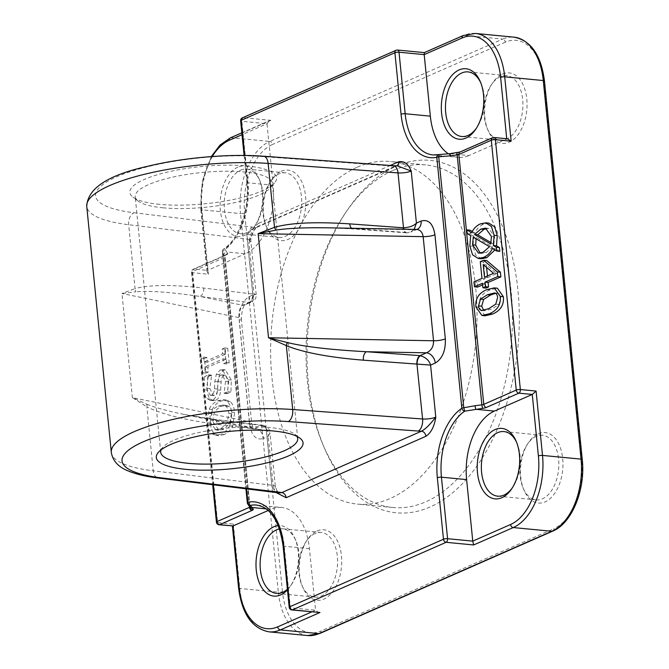 <?xml version="1.0" encoding="UTF-8"?>
<svg xmlns="http://www.w3.org/2000/svg" width="669" height="669" viewBox="0 0 669 669"><rect width="100%" height="100%" fill="white"/><g stroke="black" fill="none" stroke-linecap="round" stroke-linejoin="round"><path stroke-width="0.5" stroke-dasharray="3.35 2.51" d="M396.842 165.803A4.917 3.746 -113.7 0 1 396.575 165.945A4.917 3.746 -113.7 0 1 396.466 165.987A4.917 3.746 -113.7 0 1 395.07 166.171L396.441 165.962M390.236 165.469L258.761 223.245A4.917 3.746 -113.7 0 1 256.804 227.368A4.917 3.746 -113.7 0 1 256.729 227.401A4.917 3.746 -113.7 0 1 255.299 227.602L395.07 166.171A19.669 4.992 -5.7 0 1 391.75 166.037A9.834 5.377 94.2 0 1 393.414 165.695M258.761 223.245C253.576 226.749 250.29 233.13 248.901 242.395L255.299 227.602A19.669 4.992 -5.7 0 0 252.673 227.159A9.834 6.297 -83.1 0 0 247.329 239.134L128.674 224.717A118.003 29.938 -5.7 0 1 86.744 206.345M279.282 492.911L273.462 488.479L275.636 492.309M329.85 227.853L354.144 228.681A6.882 3.763 94.2 0 1 352.981 228.923A6.882 3.763 94.2 0 1 351.526 228.246M408.232 232.62L407.237 232.854A6.882 3.863 90.2 0 0 408.232 232.62L414.17 229.776L354.144 228.681L407.747 232.595A6.882 3.763 94.2 0 1 406.585 232.837A6.882 3.763 94.2 0 1 403.591 229.191M406.585 232.829L407.22 232.854A6.882 3.863 90.2 0 1 403.817 229.199M410.917 232.068L414.17 229.383M417.197 229.3L414.17 229.776A9.834 7.501 66.3 0 0 417.18 229.308L410.9 232.068M391.75 166.037L261.863 156.563A108.169 27.446 174.3 0 0 116.665 176.833A108.169 27.446 174.3 0 0 134.026 212.742A9.834 6.297 -83.1 0 0 128.674 224.717L135.054 288.623C149.455 284.701 172.334 284.517 203.694 288.063L252.807 294.026C256.896 294.46 257.331 294.611 254.095 294.452L249.428 296.509C242.295 300.833 238.942 308.894 239.368 320.685L249.754 424.798A9.834 2.492 174.3 0 0 251.678 423.067L241.283 318.954A9.834 2.492 -5.7 0 0 238.933 317.608L121.975 293.49L135.054 288.623A6.882 4.733 72.5 0 1 135.623 291.835L121.975 293.49L132.37 397.603L146.846 404.268A6.882 3.621 117.6 0 1 146.862 406.886L132.37 397.603L249.328 421.721L238.933 317.608C238.641 311.695 239.828 307.564 242.504 305.215L248.927 302.388L199.956 296.442C170.687 292.127 149.246 290.589 135.623 291.835M203.694 288.063A6.882 4.407 96.9 0 1 199.956 296.442L242.504 305.215A9.834 7.501 -113.7 0 0 245.515 304.755L251.795 301.995L248.927 302.388A6.882 4.407 96.9 0 0 252.665 294.009M254.095 294.452L251.812 301.987C257.097 298.14 255.675 297.839 256.194 294.469L254.095 294.452L248.901 242.395A9.834 2.492 174.3 0 0 250.816 240.664A9.834 2.492 174.3 0 0 247.329 239.134L252.807 294.026A6.882 4.507 92.6 0 1 249.395 302.421M146.846 404.268C155.208 407.63 167.735 411.042 184.418 414.512L212.232 419.48A6.882 4.407 96.9 0 1 213.729 419.279A6.882 4.407 96.9 0 1 217.3 424.355C185.882 420.266 162.4 414.446 146.862 406.886L153.243 470.8L271.89 485.217A9.834 2.492 -5.7 0 1 275.385 486.748A9.834 2.492 -5.7 0 1 273.462 488.479L268.269 436.422L270.017 432.943L266.27 430.301L217.3 424.355M276.991 492.468A9.834 6.297 96.9 0 1 271.89 485.217L266.413 430.326A6.882 4.29 101.1 0 0 263.343 425.325A6.882 4.29 101.1 0 0 263.31 425.325A6.882 4.29 101.1 0 0 261.679 425.501L254.78 428.26L212.232 419.48L261.203 425.434A6.882 4.407 96.9 0 1 262.7 425.225A6.882 4.407 96.9 0 1 266.27 430.301M261.679 425.501C266.613 427.6 268.813 431.237 268.269 436.422L263.594 438.479A9.834 7.501 -113.7 0 0 254.78 428.26L252.982 428.653C251.042 428.043 249.83 425.735 249.328 421.721A9.834 2.492 174.3 0 1 251.669 423.059C252.715 427.541 253.4 429.515 253.718 428.971L184.418 414.512M159.557 204.346A73.749 18.715 -5.7 0 1 132.888 197.112A73.749 18.715 -5.7 0 1 201.361 166.539A73.749 18.715 -5.7 0 1 274.524 182.972A73.749 18.715 -5.7 0 1 159.557 204.346M249.428 296.509A9.834 7.501 -113.7 0 1 245.523 304.746L245.556 304.729C243.349 305.256 241.919 309.99 241.283 318.946A9.834 2.492 -5.7 0 1 239.368 320.685M317.098 530.952A35.398 21.057 95.5 0 1 340.78 551.181A35.398 21.057 95.5 0 1 329.516 595.268A35.398 21.057 95.5 0 1 302.706 587.231A35.398 21.057 95.5 0 1 307.263 539.824A35.398 21.057 95.5 0 1 317.098 530.952M502.427 74.067A35.398 21.057 95.5 0 1 526.11 94.304A35.398 21.057 95.5 0 1 514.846 138.383A35.398 21.057 95.5 0 1 488.036 130.355A35.398 21.057 95.5 0 1 492.593 82.948A35.398 21.057 95.5 0 1 502.427 74.067M396.157 166.213A177.009 105.284 95.5 0 1 514.595 267.391A177.009 105.284 95.5 0 1 458.248 487.793A177.009 105.284 95.5 0 1 324.214 447.636A177.009 105.284 95.5 0 1 347.01 210.61A177.009 105.284 95.5 0 1 396.157 166.213M538.328 433.729A35.398 21.057 95.5 0 1 562.01 453.958A35.398 21.057 95.5 0 1 550.746 498.045A35.398 21.057 95.5 0 1 523.936 490.009A35.398 21.057 95.5 0 1 528.493 442.602A35.398 21.057 95.5 0 1 538.328 433.729M281.197 171.289A35.398 21.057 95.5 0 1 304.88 191.518A35.398 21.057 95.5 0 1 293.616 235.605A35.398 21.057 95.5 0 1 266.806 227.569A35.398 21.057 95.5 0 1 271.363 180.17A35.398 21.057 95.5 0 1 281.197 171.289M216.422 522.113A2.952 0.753 174.3 0 0 217.609 522.589A2.952 1.756 -84.5 0 0 219.022 524.755M213.319 484.732L192.053 271.723L224.516 257.456A2.952 0.753 174.3 0 0 225.093 256.938A2.952 0.753 174.3 0 0 225.06 256.846L224.04 255.19A2.952 2.835 148.3 0 1 226.657 251.97L227.677 253.626A5.904 1.497 -5.7 0 1 226.59 254.847L194.135 269.114L207.507 270.401L206.997 271.514L208.41 274.231L192.672 272.718A2.952 0.753 -5.7 0 1 191.485 272.241A2.952 0.753 -5.7 0 1 191.526 272.091A2.952 0.753 -5.7 0 1 192.053 271.723A2.952 2.25 -113.7 0 1 193.232 269.247A2.952 2.25 -113.7 0 1 194.135 269.114A2.952 1.756 -84.5 0 0 192.672 272.718L217.609 522.589L233.347 524.103L232.569 526.051M289.2 607.31A2.952 0.753 174.3 0 0 290.388 607.787A2.952 1.756 -84.5 0 0 291.801 609.944M311.779 611.867L315.567 610.203L309.429 548.68A56.054 33.341 -84.5 0 0 281.607 507.47L256.428 505.053A56.054 33.341 95.5 0 1 284.25 546.264L290.388 607.787L315.567 610.203L318.645 612.528M246.543 488.771L222.844 251.31A2.952 2.124 -124.2 0 1 223.538 249.102L223.538 249.102A2.952 2.124 -124.2 0 1 224.684 248.835A2.952 2.743 -25.2 0 0 222.3 251.92A2.952 0.753 -5.7 0 1 222.267 251.828A2.952 0.753 -5.7 0 1 222.844 251.31A59.006 35.097 -84.5 0 0 247.354 181.817L244.729 155.459M242.395 117.828A2.952 2.25 -113.7 0 1 243.299 117.685A2.952 1.756 -84.5 0 0 241.835 121.29L247.973 182.813A56.054 33.341 95.5 0 1 224.684 248.835L226.657 251.97L245.356 253.768A56.054 33.341 -84.5 0 0 273.153 185.238L267.015 123.715L241.835 121.29A2.952 0.753 -5.7 0 1 240.639 120.821M397.562 50.041A2.952 1.756 -84.5 0 0 396.993 50.142L243.299 117.685L270.836 120.336L269.247 120.771L267.015 123.715L242.027 134.695M424.33 52.617L396.993 50.142M450.12 153.636L439.123 154.589A2.952 2.333 78.2 0 0 439.006 154.589M493.939 137.505A2.952 1.756 -84.5 0 0 493.379 137.605L460.916 151.871A5.904 1.497 -5.7 0 1 457.061 152.825L450.22 153.728L468.91 155.526L506.751 138.893L493.379 137.605M507.436 138.809L506.734 138.742M224.04 255.19L222.3 251.92L247.346 502.871L248.977 505.062A2.952 2.835 -31.7 0 0 249.311 506.124M448.464 153.845A56.054 33.341 -84.5 0 0 458.165 157.366A56.054 33.341 -84.5 0 0 468.91 155.526M281.607 507.47A56.054 33.341 -84.5 0 0 270.861 509.318L268.177 510.497M287.461 589.866A35.398 21.057 -84.5 0 0 290.446 586.052A35.398 21.057 -84.5 0 0 295.012 538.645A35.398 21.057 -84.5 0 0 278.262 525.617M485.067 315.776L479.104 307.347C478.235 299.152 481.864 293.34 490.009 289.903L497.41 288.214M481.362 258.769L475.701 255.081L473.008 246.259L473.786 235.956L470.399 233.924L470.023 230.178M472.289 231.533L474.839 233.063C476.596 229.024 479.472 226.072 483.47 224.207L488.897 223.12M499.835 251.352L495.47 248.717L494.884 249.955M486.045 288.088L485.594 283.581L482.608 284.894M477.591 287.093L477.106 282.218L485.109 278.697L483.436 261.98L486.723 260.534M204.438 358.459L206.813 357.413L207.298 362.23L225.829 354.085L225.344 349.268L227.728 348.223L229.191 362.882L226.808 363.928L226.331 359.111L207.8 367.256L208.276 372.073L205.901 373.118L204.438 358.459L201.285 358.149L203.669 357.104L204.145 361.921L222.677 353.776L222.2 348.959L224.575 347.922L226.038 362.581L223.663 363.627L223.178 358.81L204.647 366.955L205.132 371.772L202.749 372.817L201.285 358.149M207.733 376.864L211.621 375.15L209.807 388.538L213.269 395.504L214.532 395.27C216.371 394.526 217.4 392.444 217.634 389.032L218.01 381.731L219.44 374.565L223.404 370.266L225.445 369.89L231.34 380.067L230.947 391.992L227.251 393.615L228.689 381.581L225.361 375.167L224.249 375.368C222.325 376.262 221.288 378.445 221.121 381.899L220.67 390.203C220.176 395.747 218.47 399.109 215.543 400.296L213.336 400.672L210.258 399.033C208.661 397.453 207.624 394.467 207.164 390.086L207.733 376.864L204.58 376.563L208.469 374.849L206.654 388.237L210.125 395.195L211.387 394.961C213.219 394.225 214.256 392.143 214.49 388.731L214.858 381.43L216.296 374.264L220.26 369.957L222.3 369.589L228.188 379.766L227.803 391.691L224.107 393.313L225.545 381.28L222.208 374.857L221.105 375.066C219.181 375.961 218.136 378.144 217.969 381.598L217.517 389.902C217.024 395.438 215.318 398.808 212.399 399.995L210.183 400.371L207.114 398.732C205.508 397.152 204.48 394.166 204.012 389.784L204.58 376.563M224.182 434.549L218.704 435.611L214.766 433.947C212.316 431.739 210.852 428.127 210.384 423.126L212.332 409.528C214.147 405.64 216.982 402.83 220.845 401.074L226.197 400.003L230.278 401.668C232.661 403.75 234.117 407.346 234.652 412.464L232.712 426.061C230.922 429.924 228.079 432.751 224.182 434.549L221.038 434.248L215.552 435.31L211.621 433.646C209.171 431.43 207.708 427.826 207.231 422.825L209.188 409.219C210.994 405.339 213.837 402.521 217.701 400.773L223.045 399.694L227.134 401.367C229.517 403.449 230.972 407.045 231.499 412.163L229.567 425.76C227.778 429.623 224.935 432.45 221.038 434.248M315.015 533.561A32.455 19.301 -84.5 0 0 306.009 541.698A32.455 19.301 -84.5 0 0 301.828 585.158A32.455 19.301 -84.5 0 0 315.032 597.099A32.455 19.301 -84.5 0 0 337.352 566.643A32.455 19.301 -84.5 0 0 321.245 532.491A32.455 19.301 -84.5 0 0 315.015 533.561M279.5 528.92A32.455 19.301 95.5 0 1 282.686 528.786A32.455 19.301 95.5 0 1 295.89 540.728A32.455 19.301 95.5 0 1 291.709 584.188A32.455 19.301 95.5 0 1 287.394 589.222M279.115 173.898A32.455 19.301 -84.5 0 0 270.109 182.035A32.455 19.301 -84.5 0 0 265.928 225.495A32.455 19.301 -84.5 0 0 279.132 237.436A32.455 19.301 -84.5 0 0 301.451 206.98A32.455 19.301 -84.5 0 0 285.345 172.828A32.455 19.301 -84.5 0 0 279.115 173.898M240.564 170.194A32.455 19.301 95.5 0 1 246.786 169.123A32.455 19.301 95.5 0 1 259.99 181.065A32.455 19.301 95.5 0 1 255.809 224.525A32.455 19.301 95.5 0 1 240.572 233.732A32.455 19.301 95.5 0 1 224.215 204.764A32.455 19.301 95.5 0 1 240.564 170.194M500.353 76.676A32.455 19.301 -84.5 0 0 491.339 84.812A32.455 19.301 -84.5 0 0 487.157 128.272A32.455 19.301 -84.5 0 0 500.362 140.214A32.455 19.301 -84.5 0 0 522.681 109.758A32.455 19.301 -84.5 0 0 506.575 75.614A32.455 19.301 -84.5 0 0 500.353 76.676M480.777 82.847A32.455 19.301 95.5 0 1 481.22 83.842A32.455 19.301 95.5 0 1 477.039 127.302A32.455 19.301 95.5 0 1 476.412 128.197M536.245 436.339A32.455 19.301 -84.5 0 0 527.239 444.475A32.455 19.301 -84.5 0 0 523.058 487.935A32.455 19.301 -84.5 0 0 536.262 499.877A32.455 19.301 -84.5 0 0 558.582 469.421A32.455 19.301 -84.5 0 0 542.475 435.268A32.455 19.301 -84.5 0 0 536.245 436.339M516.677 442.502A32.455 19.301 95.5 0 1 517.12 443.505A32.455 19.301 95.5 0 1 512.939 486.965A32.455 19.301 95.5 0 1 512.312 487.86M237.921 167.125A35.398 21.057 -84.5 0 0 221.907 218.738A35.398 21.057 -84.5 0 0 254.554 226.398A35.398 21.057 -84.5 0 0 259.112 178.991A35.398 21.057 -84.5 0 0 237.921 167.125M206.997 271.514L200.792 209.397A2.952 0.753 174.3 0 1 201.369 208.879L207.507 270.401L245.356 253.768M206.813 357.413L203.669 357.104M207.298 362.23L204.145 361.921M225.829 354.085L222.677 353.776M225.344 349.268L222.2 348.959M227.728 348.223L224.575 347.922M229.191 362.882L226.038 362.581M226.808 363.928L223.663 363.627M226.331 359.111L223.178 358.81M207.8 367.256L204.647 366.955M208.276 372.073L205.132 371.772M205.901 373.118L202.749 372.817M211.621 375.15L208.469 374.849M211.655 375.518L208.511 375.217M218.01 381.731L214.858 381.43M219.44 374.565L216.296 374.264M230.947 391.992L227.803 391.691M227.251 393.615L224.107 393.313M227.217 393.247L224.065 392.946M213.06 421.98L218.964 430.276L223.663 429.297L230.395 423.109L231.976 413.676C231.641 410.08 230.554 407.63 228.714 406.326L226.114 405.364L221.372 406.326C215.192 409.386 212.424 414.604 213.06 421.98M220.519 428.996L215.819 429.975L209.915 421.679C209.28 414.303 212.048 409.085 218.219 406.016L222.969 405.063L225.57 406.024C227.41 407.329 228.489 409.779 228.823 413.367L227.243 422.808L220.519 428.996L223.663 429.297M230.278 401.668L227.134 401.367M232.712 426.061L229.567 425.76M487.458 275.979L487.617 277.593L484.473 277.292M487.617 277.593L496.716 273.596L486.346 264.865L486.606 267.433M486.346 264.865L483.202 264.564M496.716 273.596L493.563 273.295M485.594 283.581L482.449 283.271M477.106 282.218L473.961 281.917M485.109 278.697L481.964 278.396M483.436 261.98L480.292 261.679M491.121 242.671L493.889 244.285L490.737 243.984M493.889 244.285L494.6 236.801L488.704 228.413L487.032 228.464M480.141 253.099L481.621 253.459L486.296 252.489L492.677 246.995L476.428 237.487L473.276 237.186M476.428 237.487L476.052 238.808M492.677 246.995L489.532 246.694M473.786 235.956L470.642 235.655M470.399 233.924L467.246 233.623M474.839 233.063L471.695 232.753M495.47 248.717L492.325 248.416M483.695 310.366L485.075 310.767L481.931 310.466M482.332 310.483L484.699 310.709L491.932 308.944L498.907 304.437L500.763 297.822C500.496 295.062 499.484 293.54 497.753 293.256L495.587 293.306M392.695 170.57A172.092 102.365 -84.5 0 0 344.911 213.729A172.092 102.365 -84.5 0 0 322.751 444.174A172.092 102.365 -84.5 0 0 392.753 507.503A172.092 102.365 -84.5 0 0 511.116 345.998A172.092 102.365 -84.5 0 0 425.701 164.9A172.092 102.365 -84.5 0 0 392.695 170.57M357.288 167.166A172.092 102.365 95.5 0 1 390.295 161.497A172.092 102.365 95.5 0 1 475.709 342.595A172.092 102.365 95.5 0 1 357.346 504.1A172.092 102.365 95.5 0 1 270.602 350.514A172.092 102.365 95.5 0 1 357.288 167.166M161.104 449.861A68.832 17.469 -5.7 0 1 162.651 447.477A68.832 17.469 -5.7 0 1 227.468 428.06A68.832 17.469 -5.7 0 1 294.845 434.281A68.832 17.469 -5.7 0 1 296.827 436.313M162.943 207.8A68.832 17.469 174.3 0 0 270.243 187.855A68.832 17.469 174.3 0 0 272.191 183.055A68.832 17.469 174.3 0 0 201.963 172.51A68.832 17.469 174.3 0 0 135.197 196.728A68.832 17.469 174.3 0 0 138.057 201.043A68.832 17.469 174.3 0 0 162.943 207.8M249.754 424.798C251.628 435.954 256.235 440.52 263.594 438.479M111.313 452.428A118.003 29.938 174.3 0 0 153.243 470.8A9.834 6.297 96.9 0 0 158.344 478.051M261.863 156.563A9.834 5.377 94.2 0 1 263.527 156.22M134.026 212.742L252.673 227.159M544.466 81.016A2.952 0.753 -5.7 0 1 543.889 81.534A56.054 33.341 -84.5 0 0 505.321 42.164A2.952 2.25 66.3 0 0 502.678 39.103A59.006 35.097 95.5 0 1 513.993 37.155M582.256 459.603A2.952 0.753 -5.7 0 1 581.679 460.121L543.889 81.534M552.703 531.127A2.952 2.25 66.3 0 0 553.882 528.661A56.054 33.341 -84.5 0 0 581.679 460.121M319.832 633.468A2.952 2.25 66.3 0 0 321.003 630.992L553.882 528.661M307.615 635.55A59.006 35.097 95.5 0 1 278.329 592.174A2.952 0.753 174.3 0 0 282.435 591.63A56.054 33.341 -84.5 0 0 321.003 630.992M238.582 587.984A2.952 0.753 174.3 0 0 239.77 588.461L278.329 592.174L240.539 213.578A2.952 0.753 174.3 0 0 244.645 213.035L282.435 591.63M211.279 156.579L202.189 181.533L200.792 209.397A2.952 0.753 174.3 0 0 201.979 209.874L240.539 213.578A59.006 35.097 95.5 0 1 269.799 141.435A2.952 2.25 -113.7 0 1 272.442 144.504A56.054 33.341 -84.5 0 0 244.645 213.035M505.321 42.164L272.442 144.504M230.345 137.873A2.952 2.25 -113.7 0 1 231.248 137.73L269.799 141.435L502.678 39.103L464.119 35.39L424.531 52.792M475.433 33.45A59.006 35.097 -84.5 0 0 464.119 35.39A2.952 2.25 -113.7 0 0 463.216 35.532M248.977 505.062L250.005 506.717A2.952 2.835 -31.7 0 0 250.398 507.888L250.03 506.809A2.952 0.753 -5.7 0 1 249.888 507.069M227.677 253.626A2.952 2.835 -31.7 0 0 225.06 256.846L250.005 506.717A2.952 0.753 -5.7 0 1 250.03 506.809L225.093 256.938L225.687 254.981A2.952 2.25 -113.7 0 1 226.59 254.847M249.345 506.182L224.516 257.456A2.952 2.25 -113.7 0 1 225.687 254.981L193.232 269.247A2.952 2.952 0 0 0 191.485 272.241L212.683 484.657M439.123 154.589A56.054 33.341 95.5 0 1 432.985 154.949L458.165 157.366M460.916 151.871A2.952 2.25 66.3 0 0 460.013 152.014M273.153 185.238L247.973 182.813A2.952 0.753 -5.7 0 1 246.786 182.336A2.952 0.753 -5.7 0 1 247.354 181.817M270.836 120.336L231.248 137.73A59.006 35.097 -84.5 0 0 201.979 209.874L208.41 274.231M201.369 208.879A56.054 33.341 95.5 0 1 212.257 156.513M309.429 548.68L284.25 546.264A2.952 0.753 -5.7 0 1 283.062 545.787M233.347 524.103L239.77 588.461A59.006 35.097 -84.5 0 0 269.055 631.845M266.137 508.866L270.861 509.318M209.807 388.538L206.654 388.237M214.532 395.27L211.387 394.961M217.634 389.032L214.49 388.731M223.404 370.266L220.26 369.957M231.34 380.067L228.188 379.766M228.689 381.581L225.545 381.28M224.249 375.368L221.105 375.066M221.121 381.899L217.969 381.598M220.67 390.203L217.517 389.902M215.543 400.296L212.399 399.995M210.258 399.033L207.114 398.732M207.164 390.086L204.012 389.784M221.372 406.326L218.219 406.016M228.714 406.326L225.57 406.024M231.976 413.676L228.823 413.367M230.395 423.109L227.243 422.808M214.766 433.947L211.621 433.646M210.384 423.126L207.231 422.825M212.332 409.528L209.188 409.219M220.845 401.074L217.701 400.773M234.652 412.464L231.499 412.163M494.6 236.801L491.447 236.5M486.296 252.489L483.143 252.188M473.008 246.259L469.855 245.958M483.47 224.207L480.325 223.906M497.753 293.256L494.6 292.955M498.907 304.437L495.762 304.136M490.009 289.903L486.865 289.602M479.104 307.347L475.952 307.038M256.804 227.368L396.575 165.945M256.194 294.469L250.816 240.664L251.076 237.595C251.686 233.832 253.559 230.429 256.704 227.368M279.232 492.894L277.392 491.431M277.275 491.289L275.385 486.748L270.008 432.943M406.585 232.837L352.981 228.923L329.834 227.861M263.343 425.333L213.729 419.279L184.502 414.537M263.31 425.333C267.96 427.282 270.201 429.824 270.017 432.96M244.101 155.451L246.786 182.336C249.88 208.803 238.733 239.552 223.538 249.102A2.952 2.952 0 0 0 222.267 251.828L245.908 488.696M241.844 132.813L269.247 120.771M301.828 585.158L302.706 587.231M306.009 541.698L307.263 539.824M321.245 532.491L282.686 528.786M315.032 597.099L276.473 593.386M265.928 225.495L266.806 227.569M270.109 182.035L271.363 180.17M285.345 172.828L246.786 169.123M279.132 237.436L240.572 233.732M487.157 128.272L488.036 130.355M491.339 84.812L492.593 82.948M506.575 75.614L468.016 71.901M500.362 140.214L461.802 136.509M523.058 487.935L523.936 490.009M527.239 444.475L528.493 442.602M542.475 435.268L503.916 431.564M536.262 499.877L497.703 496.172M259.99 181.065L259.112 178.991M255.809 224.525L254.554 226.398M481.22 83.842L480.342 81.769M477.039 127.302L475.784 129.176M517.12 443.505L516.242 441.431M512.939 486.965L511.685 488.83M295.89 540.728L295.012 538.645M291.709 584.188L290.446 586.052M210.125 395.195L213.269 395.504M222.3 369.589L225.445 369.89M222.208 374.857L225.361 375.167M210.183 400.371L213.336 400.672M218.964 430.276L215.819 429.975M226.114 405.364L222.969 405.063M215.552 435.31L218.704 435.611M223.045 399.694L226.197 400.003M488.704 228.413L485.552 228.104M481.621 253.459L478.477 253.158M497.36 293.198L494.207 292.897M322.751 444.174L324.214 447.636M344.911 213.729L347.01 210.61M425.701 164.9L390.295 161.497M392.753 507.503L357.346 504.1M162.651 447.477L158.369 452.353M294.845 434.281L300.005 438.22M297.697 438.605L272.191 183.055M160.711 452.277L135.197 196.728M270.243 187.855L274.524 182.972M138.057 201.043L132.888 197.112"/><path stroke-width="1" d="M351.526 228.246A6.882 3.763 94.2 0 1 349.745 223.881C315.408 221.64 290.329 222.785 274.516 227.335L258.134 233.648L276.088 230.103A6.882 4.123 71.9 0 1 274.516 227.335L268.144 163.428L398.022 172.903A9.834 5.377 94.2 0 0 393.414 165.695L397.135 165.803L411.226 171.063C408.182 163.746 403.951 160.66 398.532 161.823A4.917 3.746 -113.7 0 1 396.842 165.803M275.636 492.309L286.156 497.719A4.917 3.746 66.3 0 0 281.749 492.61L279.282 492.911L158.344 478.051A9.834 6.297 96.9 0 0 160.476 477.758A108.169 27.446 -5.7 0 1 143.124 441.849A108.169 27.446 -5.7 0 1 288.314 421.57A9.834 5.377 -85.8 0 0 292.704 409.512A118.003 29.938 174.3 0 0 171.381 419.806A118.003 29.938 174.3 0 0 111.313 452.428L86.744 206.345A118.003 29.938 -5.7 0 1 146.82 173.723A118.003 29.938 -5.7 0 1 268.144 163.428A9.834 5.377 94.2 0 0 263.527 156.22L393.414 165.695M286.156 497.719L425.927 436.297A4.917 3.746 66.3 0 0 421.52 431.187L281.749 492.61A19.669 4.992 174.3 0 0 279.124 492.175A9.834 6.297 96.9 0 1 276.991 492.468M425.927 436.297C431.104 432.793 434.39 426.412 435.787 417.147C430.067 424.506 425.317 429.189 421.52 431.187A19.669 4.992 174.3 0 1 418.2 431.053A9.834 5.377 -85.8 0 0 422.591 418.986L292.704 409.512L286.324 345.597A6.882 3.011 113.9 0 1 287.31 342.536L268.528 337.761L286.324 345.597C303.283 352.538 328.956 357.397 363.351 360.173A6.882 3.763 94.2 0 1 366.42 351.727C330.929 349.812 304.562 346.751 287.31 342.536M276.088 230.103C287.536 228.213 305.449 227.468 329.825 227.853L416.444 229.425C420.232 229.776 422.474 232.185 423.159 236.65L433.545 340.764C433.637 346.659 431.271 350.673 426.454 352.814L420.032 355.64L366.42 351.727L426.454 352.814A9.834 7.501 66.3 0 1 435.268 363.033C442.393 358.709 445.746 350.648 445.328 338.857L434.934 234.744C433.06 223.588 428.453 219.022 421.094 221.063L416.419 223.12C413.743 225.871 409.436 227.435 403.507 227.794L349.745 223.881M403.591 229.191A6.882 3.763 94.2 0 1 403.357 227.786M403.817 229.199A6.882 3.863 90.2 0 1 403.507 227.794L398.022 172.903A9.834 2.492 174.3 0 0 411.226 171.063L416.419 223.12L414.17 229.383M416.444 229.434L417.197 229.3A9.834 7.501 66.3 0 0 421.094 221.063M363.351 360.173L416.954 364.087A6.882 3.763 94.2 0 1 420.032 355.64L420.517 355.699A6.882 3.654 98.1 0 0 417.113 364.095L430.593 365.09C429.356 360.691 425.994 357.564 420.517 355.699M186.007 469.362A73.749 18.715 174.3 0 0 271.865 461.618A73.749 18.715 174.3 0 0 300.005 438.22A73.749 18.715 174.3 0 0 227.82 431.547A73.749 18.715 174.3 0 0 158.369 452.353A73.749 18.715 174.3 0 0 186.007 469.362M268.177 510.497L233.021 525.943L219.072 524.755A2.952 1.756 -84.5 0 0 219.641 524.663A2.952 2.25 -113.7 0 1 216.999 521.594A2.952 0.753 174.3 0 0 216.422 522.113A2.952 2.952 0 0 0 218.972 524.747M493.379 137.605A2.952 2.25 66.3 0 0 492.476 137.747A2.952 2.25 66.3 0 0 491.297 140.214A2.952 0.753 -5.7 0 1 495.403 139.679L511.141 141.192L504.719 76.826L543.278 80.539A2.952 0.753 -5.7 0 1 544.466 81.016C541.096 55.05 530.935 40.424 513.993 37.155A59.006 35.097 95.5 0 1 543.278 80.539L581.06 459.126A59.006 35.097 95.5 0 1 551.8 531.27L318.929 633.61L280.37 629.897L319.958 612.503L291.851 609.952A2.952 1.756 -84.5 0 0 292.42 609.852A2.952 2.25 -113.7 0 1 289.777 606.791L283.639 545.268A59.006 35.097 -84.5 0 0 247.89 502.26A2.952 0.753 174.3 0 0 247.313 502.779A2.952 0.753 174.3 0 0 247.346 502.871A2.952 2.893 -43.7 0 0 250.29 505.404A2.952 2.333 -101.8 0 1 247.89 502.26L246.543 488.771M439.006 154.589A2.952 2.333 78.2 0 0 438.555 154.623A2.952 2.333 78.2 0 0 436.798 157.282L461.853 408.232A59.006 35.097 -84.5 0 0 437.334 477.725L443.472 539.247A2.952 2.25 66.3 0 0 446.114 542.308A2.952 1.756 -84.5 0 0 447.578 538.704A2.952 0.753 174.3 0 0 443.472 539.247L289.777 606.791A2.952 0.753 174.3 0 0 289.2 607.31A2.952 2.952 0 0 0 291.759 609.944M319.958 612.503L292.42 609.852L446.114 542.308L473.66 544.959L472.757 541.129L447.578 538.704L441.44 477.181A2.952 0.753 174.3 0 0 437.334 477.725M240.639 120.821A2.952 0.753 -5.7 0 1 240.689 120.663A2.952 0.753 -5.7 0 1 241.216 120.295A2.952 2.25 -113.7 0 1 242.395 117.828A2.952 2.952 0 0 0 240.639 120.821L244.101 155.451M466.619 479.606L441.44 477.181A56.054 33.341 95.5 0 1 464.729 411.167L463.776 407.756A2.952 0.753 174.3 0 0 461.853 408.232A2.952 2.124 55.8 0 0 464.729 411.167L482.566 408.374L481.856 404.829L475.007 405.732L475.726 409.277L494.416 411.067A56.054 33.341 -84.5 0 0 466.619 479.606L472.757 541.129L510.598 524.496A2.952 2.25 66.3 0 0 513.248 527.565A59.006 35.097 -84.5 0 0 542.509 455.422L536.086 391.064L520.348 389.55A2.952 0.753 174.3 0 0 516.242 390.086A2.952 2.25 66.3 0 0 518.885 393.155A2.952 1.756 -84.5 0 0 520.348 389.55L495.403 139.679A2.952 1.756 -84.5 0 0 493.99 137.513M396.993 50.142A2.952 2.25 66.3 0 0 396.09 50.284A2.952 2.25 66.3 0 0 394.911 52.751A2.952 0.753 -5.7 0 1 399.025 52.215A2.952 1.756 -84.5 0 0 397.603 50.05M244.729 155.459L241.216 120.295L394.911 52.751L401.057 114.274A59.006 35.097 -84.5 0 0 436.798 157.282A2.952 0.753 -5.7 0 1 438.73 156.805A2.952 0.418 -92 0 1 439.056 154.564A2.952 2.952 0 0 0 438.555 154.623L432.985 154.949A56.054 33.341 95.5 0 1 405.163 113.738L399.025 52.215L424.205 54.632L424.355 52.625M482.566 408.374A5.904 1.497 174.3 0 0 486.422 407.421L518.885 393.155L532.256 394.442L536.086 391.064M450.12 153.644L439.056 154.564A2.952 0.418 -92 0 1 439.123 154.589M475.007 405.732L463.776 407.756L438.73 156.805L450.07 155.86L450.12 153.636L460.013 152.014A2.952 2.25 66.3 0 0 458.842 154.48L491.297 140.214L516.242 390.086L483.779 404.352A2.952 0.753 -5.7 0 1 481.856 404.829L456.96 152.741M511.141 141.192L507.436 138.809L493.939 137.505M249.311 506.124A2.952 2.835 -31.7 0 0 252.163 507.52L250.29 505.404A56.054 33.341 95.5 0 1 256.428 505.053C270.427 507.211 279.299 520.783 283.062 545.787A2.952 0.753 -5.7 0 1 283.639 545.268M544.466 81.016L582.256 459.603A2.952 0.753 -5.7 0 0 581.06 459.126L542.509 455.422A2.952 0.753 -5.7 0 0 538.403 455.965L532.256 394.442L494.416 411.067M495.052 429.565A35.398 21.057 -84.5 0 0 479.037 481.178A35.398 21.057 -84.5 0 0 511.685 488.83A35.398 21.057 -84.5 0 0 516.242 441.431A35.398 21.057 -84.5 0 0 495.052 429.565M424.313 52.625L463.216 35.532A2.952 2.25 -113.7 0 0 462.045 38.008L424.205 54.632L430.343 116.155A56.054 33.341 -84.5 0 0 448.464 153.845M278.262 525.617A35.398 21.057 -84.5 0 0 273.822 526.787A35.398 21.057 -84.5 0 0 257.147 575.741A35.398 21.057 -84.5 0 0 287.461 589.866M494.266 287.904L497.41 288.214L503.356 296.685C504.183 304.863 500.546 310.667 492.443 314.096L485.067 315.776L481.914 315.475L475.952 307.038C475.082 298.851 478.72 293.039 486.865 289.602L494.266 287.904L500.203 296.384C501.031 304.562 497.401 310.366 489.298 313.794L481.914 315.475M466.878 229.877L471.695 232.753C473.451 228.714 476.328 225.771 480.325 223.906L485.753 222.819L491.431 226.515L494.123 235.296L493.354 245.523L496.306 247.271L496.682 251.042L492.325 248.416C490.636 252.497 487.751 255.483 483.662 257.373L478.21 258.468L472.548 254.78L469.855 245.958L470.642 235.655L467.246 233.623L466.878 229.877L470.023 230.178L472.289 231.533M485.753 222.819L488.897 223.12L494.575 226.816L497.276 235.597L496.507 245.832L499.459 247.572L499.835 251.352L496.682 251.042M494.884 249.955L486.815 257.682L481.362 258.769L478.21 258.468M482.608 284.894L477.591 287.093L474.446 286.792L473.961 281.917L481.964 278.396L480.292 261.679L483.578 260.233L497.268 271.89L497.736 276.556L484.958 282.167L485.41 286.683L482.901 287.787L482.449 283.271L474.446 286.792M483.578 260.233L486.723 260.534L500.412 272.199L500.88 276.857L488.102 282.477L488.554 286.984L486.045 288.088L482.901 287.787M287.394 589.222A32.455 19.301 95.5 0 1 276.473 593.386A32.455 19.301 95.5 0 1 260.116 564.427A32.455 19.301 95.5 0 1 276.464 529.856A32.455 19.301 95.5 0 1 279.5 528.92M476.412 128.197A32.455 19.301 95.5 0 1 461.802 136.509A32.455 19.301 95.5 0 1 445.445 107.542A32.455 19.301 95.5 0 1 461.794 72.971A32.455 19.301 95.5 0 1 468.016 71.901A32.455 19.301 95.5 0 1 480.777 82.847M512.312 487.86A32.455 19.301 95.5 0 1 497.703 496.172A32.455 19.301 95.5 0 1 481.346 467.205A32.455 19.301 95.5 0 1 497.694 432.634A32.455 19.301 95.5 0 1 503.916 431.564A32.455 19.301 95.5 0 1 516.677 442.502M459.151 69.902A35.398 21.057 -84.5 0 0 443.137 121.515A35.398 21.057 -84.5 0 0 475.784 129.176A35.398 21.057 -84.5 0 0 480.342 81.769A35.398 21.057 -84.5 0 0 459.151 69.902M484.473 277.292L483.202 264.564L493.563 273.295L484.473 277.292M486.606 267.433L487.458 275.979M500.412 272.199L497.268 271.89M500.88 276.857L497.736 276.556M488.102 282.477L484.958 282.167M488.554 286.984L485.41 286.683M490.737 243.984L474.522 234.493L480.844 229.091L485.552 228.104L491.447 236.5L490.737 243.984M487.032 228.464L483.988 229.392L477.674 234.794L491.121 242.671M477.674 234.794L474.522 234.493M476.052 238.808L475.692 245.113L480.141 253.099M483.143 252.188L478.477 253.158L472.54 244.812L473.276 237.186L489.532 246.694L483.143 252.188M496.507 245.832L493.354 245.523M499.459 247.572L496.306 247.271M495.587 293.306L490.519 295.054L483.628 299.428L481.688 306.21L483.695 310.366M482.332 310.483L481.555 310.408C479.815 310.148 478.812 308.643 478.544 305.9L480.484 299.127L487.375 294.753L494.6 292.955C496.339 293.239 497.343 294.761 497.619 297.521L495.762 304.136L488.78 308.643L481.931 310.466M296.827 436.313A68.832 17.469 -5.7 0 1 297.697 438.605A68.832 17.469 -5.7 0 1 260.818 458.056A68.832 17.469 -5.7 0 1 188.449 463.349A68.832 17.469 -5.7 0 1 160.711 452.277A68.832 17.469 -5.7 0 1 161.104 449.861M398.532 161.823L390.236 165.469M416.954 364.087L422.591 418.986A9.834 2.492 -5.7 0 0 435.787 417.147L430.593 365.09L435.268 363.033M445.328 338.857A9.834 2.492 174.3 0 1 433.545 340.764L268.528 337.761L258.134 233.648L423.159 236.65A9.834 2.492 -5.7 0 0 434.934 234.744M279.124 492.175L160.476 477.758M288.314 421.57L418.2 431.053M473.66 544.959L513.248 527.565L551.8 531.27A2.952 2.25 66.3 0 0 552.703 531.127C571.97 523.375 585.651 489.407 582.256 459.603M307.615 635.55A59.006 35.097 95.5 0 0 318.929 633.61A2.952 2.25 66.3 0 0 319.832 633.468L307.615 635.55L269.055 631.845A59.006 35.097 -84.5 0 0 280.37 629.897A2.952 2.25 66.3 0 1 277.727 626.836A56.054 33.341 95.5 0 1 239.159 587.466A2.952 0.753 174.3 0 0 238.582 587.984C241.952 613.95 252.113 628.576 269.055 631.845M462.045 38.008A56.054 33.341 95.5 0 1 500.613 77.37A2.952 0.753 -5.7 0 1 504.719 76.826A59.006 35.097 -84.5 0 0 475.433 33.45L463.216 35.532M239.159 587.466L233.021 525.943L219.641 524.663L252.104 510.397A5.904 1.497 174.3 0 0 253.191 509.176L252.163 507.52L266.137 508.866M248.124 504.535L250.398 507.888A2.952 2.835 -31.7 0 0 253.191 509.176M249.888 507.069A2.952 0.753 -5.7 0 1 249.462 507.328L216.999 521.594L213.319 484.732M252.104 510.397A2.952 2.25 -113.7 0 1 249.462 507.328L249.345 506.182M450.07 155.86L456.91 154.957A2.952 0.753 174.3 0 0 458.842 154.48L483.779 404.352A2.952 2.25 66.3 0 0 486.422 407.421M430.343 116.155L405.163 113.738A2.952 0.753 174.3 0 0 401.057 114.274M500.613 77.37L506.734 138.742M538.403 455.965A56.054 33.341 95.5 0 1 510.598 524.496M212.257 156.513A56.054 33.341 95.5 0 1 229.166 140.339A2.952 2.25 -113.7 0 1 230.345 137.873L220.017 145.064L211.279 156.579M229.166 140.339L242.027 134.695M311.779 611.867L277.727 626.836M483.988 229.392L480.844 229.091M475.692 245.113L472.54 244.812M497.276 235.597L494.123 235.296M486.815 257.682L483.662 257.373M481.688 306.21L478.544 305.9M483.628 299.428L480.484 299.127M490.519 295.054L487.375 294.753M503.356 296.685L500.203 296.384M492.443 314.096L489.298 313.794M111.313 452.428C112.785 461.133 118.764 467.439 129.268 471.361C136.994 474.43 146.687 476.663 158.344 478.051M86.744 206.345C87.597 188.432 107.876 175.086 147.59 166.313C182.854 157.641 229.191 153.594 263.527 156.22M552.703 531.127L319.832 633.468M513.993 37.155L475.433 33.45M245.908 488.696L247.313 502.779A2.952 2.952 0 0 0 248.115 504.526M397.654 50.058A2.952 2.952 0 0 0 396.09 50.284L242.395 117.828M397.562 50.041L424.33 52.617M494.04 137.521A2.952 2.952 0 0 0 492.476 137.747L460.013 152.014M230.345 137.873L241.844 132.813M283.062 545.787L289.2 607.31M238.582 587.984L232.402 526.035M216.422 522.113L212.683 484.657"/></g></svg>
